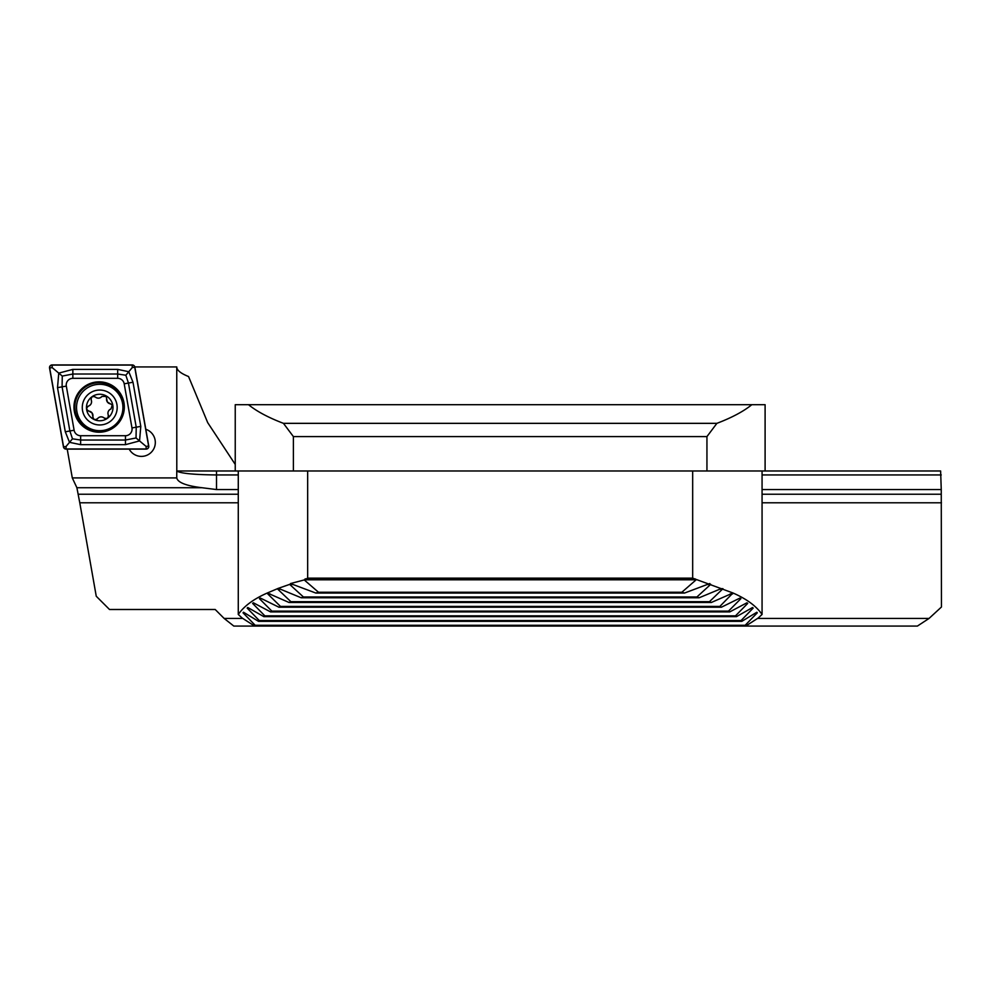 <?xml version="1.0" encoding="UTF-8"?>
<svg xmlns="http://www.w3.org/2000/svg" width="991" height="991" viewBox="0 0 991 991"><rect width="100%" height="100%" fill="white"/><g stroke="black" fill="none" stroke-linecap="round" stroke-linejoin="round"><path stroke-width="1.49" d="M145.813 429.276A13.924 13.924 0 0 1 144.835 455.971A13.924 13.924 0 0 1 129.177 449.109M238.274 502.784L79.776 502.784L96.251 596.235L109.506 609.49L215.196 609.49L224.152 618.446L233.802 626.064L254.613 626.064L242.163 618.037L238.274 614.457L238.274 470.973L176.794 470.973L176.757 366.93L134.813 366.93M751.822 404.7C743.597 411.376 731.953 417.595 716.889 423.343L283.451 423.343C268.388 417.595 256.743 411.376 248.518 404.7L765.102 404.7L765.102 470.973L940.62 470.973L941.252 489.554L762.067 489.554M757.558 618.446L929.038 618.446L941.45 607.012L941.252 489.554M238.274 489.554L216.521 489.554L216.521 474.949L238.274 474.949M762.067 474.949L941.252 474.949M242.783 618.446L224.152 618.446M941.45 502.784L762.067 502.784M929.038 618.446L917.406 626.064L745.727 626.064L758.177 618.037L762.067 614.457L762.067 470.973L765.102 470.973M79.776 502.784L76.889 487.721L72.293 477.91L67.215 449.109M216.521 489.554L201.916 487.721C186.159 485.813 177.773 482.53 176.757 477.91L72.293 477.91M176.757 366.93C176.782 370.2 180.709 373.396 188.55 376.53L207.714 422.661L235.239 464.432M176.757 477.91L176.757 470.973M216.521 470.973L216.521 474.949C194.484 474.714 181.316 473.463 177.03 471.208M93.117 418.239A2.614 2.614 0 0 1 92.881 416.554A4.571 4.571 0 0 0 92.113 413.012L92.881 416.554C93.352 419.627 94.888 420.333 97.514 418.636C99.534 416.53 101.739 416.307 104.142 417.979C107.04 419.106 108.415 418.115 108.267 415.006C107.449 412.206 108.353 410.175 111.004 408.936L112.28 404.947L107.375 402.012L106.161 396.45L101.974 396.388C99.955 398.493 97.75 398.716 95.347 397.044C92.448 395.917 91.073 396.895 91.222 400.017C92.039 402.817 91.135 404.848 88.484 406.087C86.056 408.032 86.217 409.717 88.992 411.141L92.113 413.012A4.571 4.571 0 0 0 88.992 411.141A2.614 2.614 0 0 1 87.468 410.373M113.903 397.317A17.454 17.454 0 0 0 89.549 393.328A17.454 17.454 0 0 0 85.548 417.682A17.454 17.454 0 0 0 109.914 421.683A17.454 17.454 0 0 0 113.903 397.317M118.573 393.972A23.202 23.202 0 0 0 86.205 388.658A23.202 23.202 0 0 0 80.89 421.026A23.202 23.202 0 0 0 113.259 426.341A23.202 23.202 0 0 0 118.573 393.972M88.955 415.229A13.255 13.255 0 0 0 107.462 418.276A13.255 13.255 0 0 0 110.497 399.769A13.255 13.255 0 0 0 92.002 396.734A13.255 13.255 0 0 0 88.955 415.229M95.347 397.044A4.571 4.571 0 0 0 101.974 396.388M106.607 398.469A4.571 4.571 0 0 0 110.497 403.882M111.004 408.936A4.571 4.571 0 0 0 108.267 415.006A2.614 2.614 0 0 1 108.366 416.715M105.727 418.611A2.614 2.614 0 0 1 104.142 417.979A4.571 4.571 0 0 0 98.914 417.434M97.514 418.636A2.614 2.614 0 0 1 96.09 419.577M87.146 407.14A2.614 2.614 0 0 1 88.484 406.087A4.571 4.571 0 0 0 91.222 400.017M99.15 381.845A25.184 25.184 0 0 0 73.966 407.028A25.184 25.184 0 0 0 99.15 432.212A25.184 25.184 0 0 0 124.333 407.028A25.184 25.184 0 0 0 99.15 381.845M74.114 430.243A6.627 6.627 0 0 0 80.643 435.718L125.461 435.718A6.627 6.627 0 0 0 131.976 427.939L124.197 383.802A6.627 6.627 0 0 0 117.669 378.327L72.851 378.327A6.627 6.627 0 0 0 66.323 386.106L74.114 430.243L69.865 430.986L72.479 438.815L80.643 440.029L80.643 435.718M63.461 446.916A2.651 2.651 0 0 0 66.063 449.109L146.148 449.109A2.651 2.651 0 0 0 148.761 446L134.85 367.128A2.651 2.651 0 0 0 132.249 364.936L52.164 364.936A2.651 2.651 0 0 0 49.55 368.045L63.461 446.916M66.063 448.973L146.148 448.973A2.515 2.515 0 0 0 148.625 446.012L134.726 367.153A2.515 2.515 0 0 0 132.249 365.072L52.164 365.072A2.515 2.515 0 0 0 49.686 368.033L63.585 446.891A2.515 2.515 0 0 0 66.063 448.973L66.063 446.458L63.585 446.891M80.643 444.662L80.643 440.029L125.461 440.029L136.04 437.972L136.225 427.195L128.446 383.059L125.832 375.23L117.669 374.016L72.851 374.016L62.272 376.072L58.754 373.124L72.851 369.383L117.669 369.383L128.78 371.712L133.005 382.253L140.796 426.39L139.545 440.921L125.461 444.662L80.643 444.662L69.519 442.333L65.295 431.791L57.515 387.654L58.754 373.124L52.164 367.587L52.164 365.072M125.832 375.23L132.249 367.587L132.249 365.072M72.479 438.815L66.063 446.458M136.04 437.972L146.148 446.458L146.148 448.973M62.272 376.072L62.086 386.849L66.323 386.106M248.518 404.7L235.239 404.7L235.239 470.973M716.889 423.343L706.942 436.597L293.398 436.597L283.451 423.343M706.942 436.597L706.942 470.973M293.398 470.973L293.398 436.597M692.672 470.973L307.668 470.973L307.668 578.137L692.672 578.137L692.672 470.973L762.067 470.973M307.668 578.137L304.237 579.933L290.549 583.538M307.668 470.973L238.274 470.973M238.274 614.457C244.009 606.12 253.708 598.96 267.359 592.977L278.335 588.332L277.393 588.704L277.827 589.236L280.589 589.236M289.607 584.343L303.419 596.978L301.165 597.759L278.335 588.332L291.23 583.835L315.795 593.039L318.507 592.259L304.237 579.933M692.672 578.137L732.981 592.99L719.875 606.405L721.436 607.198L739.93 598.081L740.896 598.663L728.496 611.125L729.772 611.905L746.954 602.788L747.734 603.383L735.508 615.845L736.536 616.625L752.565 607.508L753.172 608.102L741.045 620.564L741.825 621.345L756.851 612.227L757.297 612.822L745.17 625.271L745.727 626.064L254.613 626.064L255.17 625.271L243.043 612.822L243.489 612.227L258.515 621.345L259.295 620.564L247.168 608.102L247.775 607.508L263.804 616.625L264.832 615.845L252.606 603.383L253.386 602.788L270.568 611.905L271.844 611.125L259.444 598.663L260.41 598.081L278.905 607.198L280.465 606.405L267.793 593.956L267.768 592.965M244.455 612.822L243.043 612.822L243.489 612.227M248.803 608.102L247.168 608.102L247.775 607.508M254.476 603.383L252.606 603.383L253.386 602.788M261.587 598.663L259.444 598.663L260.41 598.081M267.359 592.977L289.013 602.478L290.883 601.686L277.827 589.236M696.103 579.846L681.833 592.259L684.546 593.039L709.791 583.538M710.733 584.343L696.921 596.978L699.175 597.759L721.126 588.642L722.947 588.691L709.457 601.686L711.327 602.478L732.981 592.99C746.644 598.96 756.331 606.108 762.067 614.457M739.93 598.081L740.896 598.663L738.753 598.663M746.954 602.788L747.734 603.383L745.864 603.383M752.565 607.508L753.172 608.102L751.537 608.102M756.851 612.227L757.297 612.822L755.885 612.822M255.17 625.271L745.17 625.271M318.507 592.259L681.833 592.259M315.795 593.039L684.546 593.039M303.419 596.978L696.921 596.978M301.165 597.759L699.175 597.759M290.883 601.686L709.457 601.686M289.013 602.478L711.327 602.478M280.465 606.405L719.875 606.405M278.905 607.198L721.436 607.198M271.844 611.125L728.496 611.125M270.568 611.905L729.772 611.905M264.832 615.845L735.508 615.845M263.804 616.625L736.536 616.625M259.295 620.564L741.045 620.564M258.515 621.345L741.825 621.345M941.103 494.224L762.067 494.224M238.274 494.224L78.623 494.224M201.916 487.721L76.889 487.721M99.15 431.333A24.317 24.317 0 0 0 123.466 407.028A24.317 24.317 0 0 0 99.15 382.712A24.317 24.317 0 0 0 74.845 407.028A24.317 24.317 0 0 0 99.15 431.333M52.164 367.587L49.686 368.033M146.148 446.458L148.625 446.012M132.249 367.587L134.726 367.153M57.515 387.654L62.086 386.849L69.865 430.986L65.295 431.791M72.851 369.383L72.851 378.327M117.669 369.383L117.669 378.327M133.005 382.253L124.197 383.802M140.796 426.39L131.976 427.939M125.461 444.662L125.461 435.718M305.129 578.868L695.211 578.868M304.237 579.797L696.103 579.797M289.768 584.517L292.964 584.517M707.487 584.517L710.572 584.517M719.751 589.236L722.513 589.236M267.793 593.956L270.221 593.956M730.119 593.956L732.547 593.956"/></g></svg>
